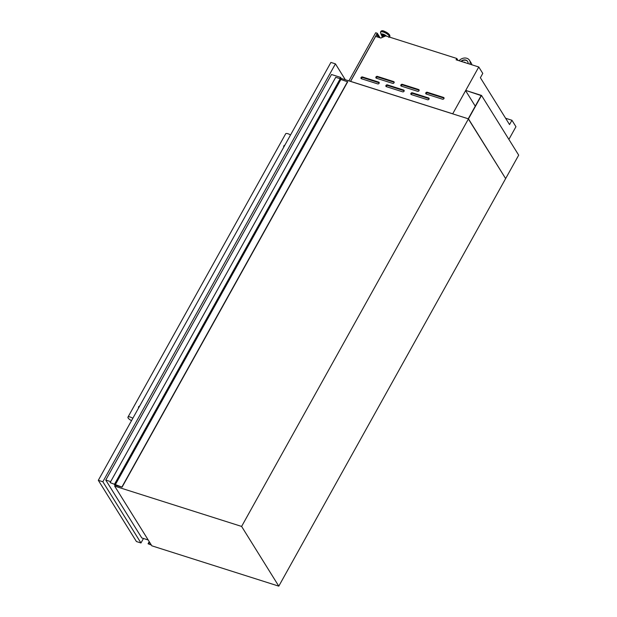 <?xml version="1.0" encoding="UTF-8"?>
<svg xmlns="http://www.w3.org/2000/svg" width="617" height="617" viewBox="0 0 617 617"><rect width="100%" height="100%" fill="white"/><g stroke="black" fill="none" stroke-linecap="round" stroke-linejoin="round"><path stroke-width="0.93" d="M481.507 95.427L518.689 155.145L505.647 178.575L468.241 118.788L481.152 95.581L465.727 90.421L481.507 95.427L241.609 526.432L114.654 486.111L115.279 484.985M475.267 106.163L465.604 90.645M115.163 485.186L122.081 487.145L110.119 482.633L114.099 484.121L115.063 485.371M122.081 487.145L347.68 81.814L340.869 79.485L340.214 78.729L335.725 77.302L110.119 482.633M114.608 484.06L340.214 78.729M121.95 486.944L347.556 81.614M151.188 544.796L148.095 543.778L151.366 545.073M411.284 94.571A1.087 0.879 148.1 0 1 412.279 92.781L428.607 97.964A1.087 0.879 148.1 0 1 427.604 99.761L411.284 94.571M411.177 94.532A1.087 0.879 148.1 0 1 412.711 93.46L429.031 98.651A1.087 0.879 148.1 0 1 429.139 98.689M386.342 86.65A1.087 0.879 148.1 0 1 387.345 84.861L403.665 90.043A1.087 0.879 148.1 0 1 402.67 91.84L386.342 86.65M386.234 86.611A1.087 0.879 148.1 0 1 387.769 85.539L404.096 90.73A1.087 0.879 148.1 0 1 404.204 90.768M361.408 78.729A1.087 0.879 148.1 0 1 362.403 76.94L378.73 82.123A1.087 0.879 148.1 0 1 377.727 83.912L361.408 78.729M361.292 78.691A1.087 0.879 148.1 0 1 362.827 77.619L379.154 82.809A1.087 0.879 148.1 0 1 379.262 82.848M426.247 94.046A1.087 0.879 148.1 0 1 427.249 92.249L443.569 97.44A1.087 0.879 148.1 0 1 442.574 99.229L426.247 94.046M426.139 94.008A1.087 0.879 148.1 0 1 427.674 92.936L444.001 98.118A1.087 0.879 148.1 0 1 444.109 98.165M401.312 86.125A1.087 0.879 148.1 0 1 402.307 84.328L418.634 89.519A1.087 0.879 148.1 0 1 417.632 91.308L401.312 86.125M401.204 86.087A1.087 0.879 148.1 0 1 402.739 85.015L419.059 90.198A1.087 0.879 148.1 0 1 419.167 90.244M376.37 78.205A1.087 0.879 148.1 0 1 377.373 76.408L393.692 81.598A1.087 0.879 148.1 0 1 392.697 83.388L376.37 78.205M376.262 78.158A1.087 0.879 148.1 0 1 377.797 77.094L394.124 82.277A1.087 0.879 148.1 0 1 394.232 82.323M384.676 36.372A2.267 0.764 -150.9 0 0 381.823 35.624A2.267 0.764 -150.9 0 0 381.915 36.133A2.267 0.764 -150.9 0 0 382.332 36.611M350.595 81.367L452.708 113.806L478.769 66.991L456.094 59.787L456.819 58.484L385.748 35.909L380.82 38.046L375.63 36.395L350.595 81.367L452.716 113.86M465.395 62.741A2.044 1.65 -31.9 0 0 463.629 62.178M460.945 61.33A4.635 3.733 148.1 0 1 467.647 61.453A4.635 3.733 148.1 0 1 468.079 63.597M459.033 60.721A6.81 5.491 148.1 0 1 469.491 60.296A6.81 5.491 148.1 0 1 469.992 64.199M241.609 526.432L278.791 586.15L505.647 178.575L468.465 118.857L341.502 78.536L340.962 79.516M508.886 139.396L515.951 126.709L511.94 120.269L509.542 124.572L480.381 77.734L482.779 73.423L478.769 66.991M505.608 118.256L511.94 120.269M278.791 586.15L151.836 545.821L114.654 486.111M456.819 58.484L458.007 60.397M384.329 36.526A1.342 0.447 -150.9 0 0 382.633 36.079L381.761 37.637M385.54 36.002A2.267 0.764 -150.9 0 0 383.55 34.884A2.267 0.764 -150.9 0 0 382.224 34.907L381.823 35.624M469.491 60.296L471.241 63.104A6.81 5.491 148.1 0 1 471.866 64.8M461.3 61.438A4.635 3.733 148.1 0 1 467.725 61.592M350.487 81.39L377.272 33.256L380.118 37.822M348.898 80.881L375.691 32.747L377.272 33.256M375.676 36.411L377.234 33.611L379.787 37.714M376.717 34.537L378.429 37.282M110.682 481.622L105.762 480.065L141.794 537.939L148.188 539.975M339.874 78.621L340.561 77.387L341.394 78.729M105.762 480.065L331.491 74.503L340.561 77.387M139.774 405.832L138.601 406.765L138.401 408.292M283.604 147.417L283.805 145.89L284.969 144.956M131.529 420.632A4.088 1.373 29.1 0 1 127.974 417.107L285.663 133.804A4.088 1.373 29.1 0 1 287.954 133.735A4.088 1.373 29.1 0 1 290.53 134.969M127.974 417.107A4.088 1.373 29.1 0 1 130.272 417.046A4.088 1.373 29.1 0 1 132.84 418.272M143.476 538.471L140.969 542.975L136.434 541.541L98.311 480.311L330.913 62.425L335.44 63.859L345.335 79.755M140.969 542.975L102.846 481.754L335.44 63.859M98.311 480.311L102.846 481.754M114.947 484.607L340.553 79.277M115.263 484.815L340.869 79.485M148.651 543.986L149.607 542.258M148.358 543.808L149.407 541.927M148.18 543.708L149.283 541.734M148.126 543.708L149.252 541.687M386.111 36.025A3.185 1.064 -150.9 0 0 382.617 34.251A3.185 1.064 -150.9 0 0 381.561 35.169A3.185 1.064 -150.9 0 0 381.861 35.562M381.453 35.107A3.478 1.165 -150.9 0 0 381.854 35.578L381.213 34.668A3.478 1.165 -150.9 0 0 381.368 34.984M389.358 37.059A5.013 1.681 -150.9 0 0 389.165 35.917A5.013 1.681 -150.9 0 0 383.828 32.215A5.013 1.681 -150.9 0 0 380.596 32.809L380.635 31.868A5.129 1.72 -150.9 0 0 380.566 32.261M389.404 37.074A5.129 1.72 -150.9 0 0 389.605 36.858A5.129 1.72 -150.9 0 0 389.389 35.717A5.129 1.72 -150.9 0 0 384.723 32.238A5.129 1.72 -150.9 0 0 380.635 31.868L380.874 31.444C381.992 29.786 384.915 30.966 389.635 34.968L389.844 36.434A5.129 1.72 -150.9 0 0 389.628 35.292A5.129 1.72 -150.9 0 0 384.962 31.814A5.129 1.72 -150.9 0 0 380.874 31.444M389.474 34.845A4.72 1.581 -150.9 0 0 385.71 31.899A4.72 1.581 -150.9 0 0 381.738 31.027M386.635 36.195A3.478 1.165 -150.9 0 0 382.964 34.097A3.478 1.165 -150.9 0 0 381.213 34.668L380.596 32.809M377.797 77.094L377.373 76.408M394.124 82.277L393.692 81.598M402.739 85.015L402.307 84.328M419.059 90.198L418.634 89.519M427.674 92.936L427.249 92.249M444.001 98.118L443.569 97.44M362.827 77.619L362.403 76.94M379.154 82.809L378.73 82.123M387.769 85.539L387.345 84.861M404.096 90.73L403.665 90.043M412.711 93.46L412.279 92.781M429.031 98.651L428.607 97.964M148.088 543.731L149.237 541.657M388.826 37.39L389.844 36.434"/></g></svg>
